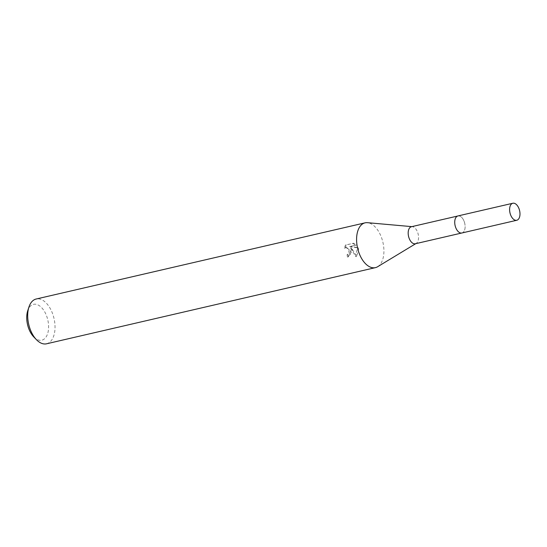 <?xml version="1.0" encoding="UTF-8"?>
<svg xmlns="http://www.w3.org/2000/svg" width="547" height="547" viewBox="0 0 547 547"><rect width="100%" height="100%" fill="white"/><g stroke="black" fill="none" stroke-linecap="round" stroke-linejoin="round"><path stroke-width="0.41" stroke-dasharray="2.73 2.05" d="M457.326 230.56A8.731 4.937 77 0 0 459.829 232.728A8.731 4.937 77 0 0 461.887 232.981A8.731 4.937 77 0 0 464.82 223.785A8.731 4.937 77 0 0 457.948 215.962A8.731 4.937 77 0 0 456.205 217.091A8.731 4.937 77 0 0 454.913 220.133M464.834 223.785A8.745 4.937 77 0 0 456.212 217.084A8.745 4.937 77 0 0 455.022 225.145A8.745 4.937 77 0 0 459.836 232.728A8.745 4.937 77 0 0 464.834 223.785M415.337 243.757A8.731 4.937 77 0 0 416.178 243.415A8.731 4.937 77 0 0 418.264 234.567A8.731 4.937 77 0 0 412.301 226.677A8.731 4.937 77 0 0 411.392 226.738M377.656 266.717A22.988 12.984 77 0 0 383.153 243.442A22.988 12.984 77 0 0 367.454 222.684M352.357 250.574L351.386 247.784L356.706 256.516L358.641 249.117L358.189 247.702L350.49 246.41L356.398 245.042L353.67 243.217L346.381 244.899L345.184 248.03L346.607 247.306L350.395 251.025L349.253 253.829L347.967 254.526A22.988 12.984 -103 0 1 348.2 256.926L352.357 250.574M46.55 343.796A22.988 12.984 77 0 0 54.262 319.612A22.988 12.984 77 0 0 36.177 299.011M33.764 336.918A18.386 10.386 77 0 0 45.298 337.998A18.386 10.386 77 0 0 47.986 320.822A18.386 10.386 77 0 0 38.153 305.014A18.386 10.386 77 0 0 27.712 310.805M352.767 243.34L355.516 245.165L349.615 246.533L357.335 247.818L355.796 256.639L350.518 247.907L351.099 253.541L347.311 257.049A21.456 12.123 77 0 0 347.099 254.642L348.384 253.952L349.225 249.678L345.731 247.429L344.309 248.153L345.478 245.029L353.67 243.21M347.099 254.642L347.967 254.526M345.478 245.029L346.381 244.899M344.309 248.147L345.184 248.03M347.311 257.049L348.2 256.926M350.518 247.907L351.386 247.784M355.523 245.159L356.398 245.042M349.615 246.533L350.49 246.41M357.335 247.818L358.196 247.702M355.796 256.639L356.706 256.516M461.9 232.988A8.752 4.944 77 0 0 464.793 223.566A8.752 4.944 77 0 0 458.201 215.894M412.301 226.677L411.836 226.636M346.607 247.306L345.731 247.429M416.178 243.415L415.775 243.654"/><path stroke-width="0.82" d="M454.913 220.133A8.731 4.937 77 0 0 455.015 225.152A8.731 4.937 77 0 0 457.326 230.56M457.675 216.024L411.392 226.738A8.731 4.937 77 0 0 408.465 235.928A8.731 4.937 77 0 0 415.337 243.757L461.613 233.043M411.836 226.636L367.454 222.684A22.988 12.984 77 0 0 365.068 222.841A22.988 12.984 77 0 0 357.355 247.025A22.988 12.984 77 0 0 375.44 267.627A22.988 12.984 77 0 0 377.656 266.717L415.775 243.654M365.068 222.841L36.177 299.011A22.988 12.984 77 0 0 28.923 307.086A22.988 12.984 77 0 0 28.465 323.195A22.988 12.984 77 0 0 36.478 339.728A22.988 12.984 77 0 0 46.55 343.796L375.44 267.627M28.923 307.086L27.712 310.805A18.386 10.386 77 0 0 27.35 323.694A18.386 10.386 77 0 0 33.764 336.918L36.478 339.728M516.518 220.311A8.731 4.937 77 0 0 516.765 220.27A8.731 4.937 77 0 0 519.65 210.862A8.731 4.937 77 0 0 513.072 203.204A8.731 4.937 77 0 0 512.826 203.252A8.731 4.937 77 0 0 509.941 212.66A8.731 4.937 77 0 0 516.518 220.311M458.201 215.894A8.752 4.944 77 0 0 457.955 215.942A8.752 4.944 77 0 0 455.063 225.364A8.752 4.944 77 0 0 461.654 233.036A8.752 4.944 77 0 0 461.9 232.988L516.765 220.27M512.826 203.252L457.955 215.942"/></g></svg>
